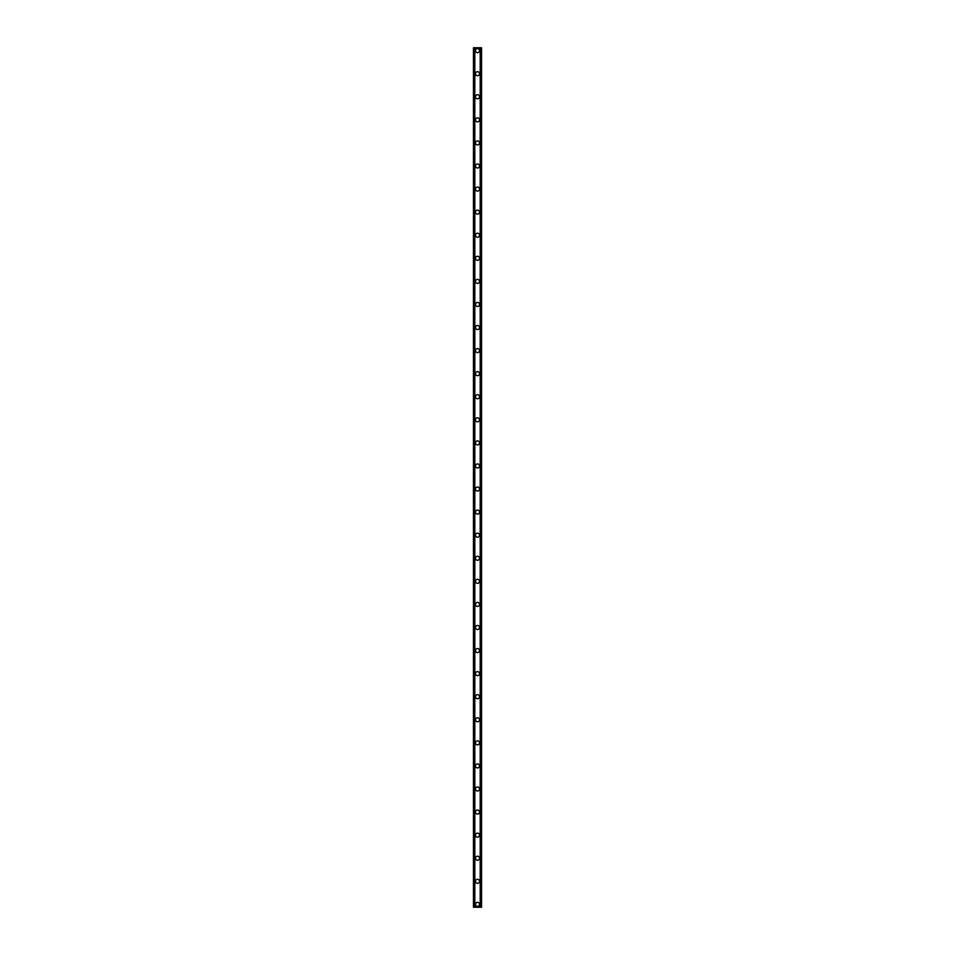 <?xml version="1.0" encoding="UTF-8"?>
<svg xmlns="http://www.w3.org/2000/svg" width="955" height="955" viewBox="0 0 955 955"><rect width="100%" height="100%" fill="white"/><g stroke="black" fill="none" stroke-linecap="round" stroke-linejoin="round"><path stroke-width="1.43" d="M475.483 904.361A2.017 2.017 0 0 1 477.5 902.344A2.017 2.017 0 0 1 479.517 904.361A2.017 2.017 0 0 1 477.5 906.391A2.017 2.017 0 0 1 475.483 904.361M475.483 881.298A2.017 2.017 0 0 1 477.5 879.269A2.017 2.017 0 0 1 479.517 881.298A2.017 2.017 0 0 1 477.5 883.315A2.017 2.017 0 0 1 475.483 881.298M475.483 858.223A2.017 2.017 0 0 1 477.5 856.193A2.017 2.017 0 0 1 479.517 858.223A2.017 2.017 0 0 1 477.5 860.24A2.017 2.017 0 0 1 475.483 858.223M475.483 835.148A2.017 2.017 0 0 1 477.5 833.13A2.017 2.017 0 0 1 479.517 835.148A2.017 2.017 0 0 1 477.5 837.165A2.017 2.017 0 0 1 475.483 835.148M475.483 812.072A2.017 2.017 0 0 1 477.5 810.055A2.017 2.017 0 0 1 479.517 812.072A2.017 2.017 0 0 1 477.5 814.09A2.017 2.017 0 0 1 475.483 812.072M475.483 788.997A2.017 2.017 0 0 1 477.5 786.98A2.017 2.017 0 0 1 479.517 788.997A2.017 2.017 0 0 1 477.5 791.015A2.017 2.017 0 0 1 475.483 788.997M475.483 765.922A2.017 2.017 0 0 1 477.5 763.904A2.017 2.017 0 0 1 479.517 765.922A2.017 2.017 0 0 1 477.5 767.939A2.017 2.017 0 0 1 475.483 765.922M475.483 742.847A2.017 2.017 0 0 1 477.5 740.829A2.017 2.017 0 0 1 479.517 742.847A2.017 2.017 0 0 1 477.5 744.864A2.017 2.017 0 0 1 475.483 742.847M475.483 719.772A2.017 2.017 0 0 1 477.5 717.754A2.017 2.017 0 0 1 479.517 719.772A2.017 2.017 0 0 1 477.5 721.789A2.017 2.017 0 0 1 475.483 719.772M475.483 696.696A2.017 2.017 0 0 1 477.5 694.679A2.017 2.017 0 0 1 479.517 696.696A2.017 2.017 0 0 1 477.5 698.726A2.017 2.017 0 0 1 475.483 696.696M475.483 673.633A2.017 2.017 0 0 1 477.5 671.604A2.017 2.017 0 0 1 479.517 673.633A2.017 2.017 0 0 1 477.5 675.651A2.017 2.017 0 0 1 475.483 673.633M475.483 650.558A2.017 2.017 0 0 1 477.5 648.541A2.017 2.017 0 0 1 479.517 650.558A2.017 2.017 0 0 1 477.5 652.575A2.017 2.017 0 0 1 475.483 650.558M475.483 627.483A2.017 2.017 0 0 1 477.5 625.465A2.017 2.017 0 0 1 479.517 627.483A2.017 2.017 0 0 1 477.5 629.5A2.017 2.017 0 0 1 475.483 627.483M475.483 604.408A2.017 2.017 0 0 1 477.5 602.39A2.017 2.017 0 0 1 479.517 604.408A2.017 2.017 0 0 1 477.5 606.425A2.017 2.017 0 0 1 475.483 604.408M475.483 581.332A2.017 2.017 0 0 1 477.5 579.315A2.017 2.017 0 0 1 479.517 581.332A2.017 2.017 0 0 1 477.5 583.35A2.017 2.017 0 0 1 475.483 581.332M475.483 558.257A2.017 2.017 0 0 1 477.5 556.24A2.017 2.017 0 0 1 479.517 558.257A2.017 2.017 0 0 1 477.5 560.275A2.017 2.017 0 0 1 475.483 558.257M475.483 535.182A2.017 2.017 0 0 1 477.5 533.165A2.017 2.017 0 0 1 479.517 535.182A2.017 2.017 0 0 1 477.5 537.199A2.017 2.017 0 0 1 475.483 535.182M475.483 512.107A2.017 2.017 0 0 1 477.5 510.089A2.017 2.017 0 0 1 479.517 512.107A2.017 2.017 0 0 1 477.5 514.124A2.017 2.017 0 0 1 475.483 512.107M475.483 489.032A2.017 2.017 0 0 1 477.5 487.014A2.017 2.017 0 0 1 479.517 489.032A2.017 2.017 0 0 1 477.5 491.061A2.017 2.017 0 0 1 475.483 489.032M475.483 465.968A2.017 2.017 0 0 1 477.5 463.939A2.017 2.017 0 0 1 479.517 465.968A2.017 2.017 0 0 1 477.5 467.986A2.017 2.017 0 0 1 475.483 465.968M475.483 442.893A2.017 2.017 0 0 1 477.5 440.876A2.017 2.017 0 0 1 479.517 442.893A2.017 2.017 0 0 1 477.5 444.911A2.017 2.017 0 0 1 475.483 442.893M475.483 419.818A2.017 2.017 0 0 1 477.5 417.801A2.017 2.017 0 0 1 479.517 419.818A2.017 2.017 0 0 1 477.5 421.835A2.017 2.017 0 0 1 475.483 419.818M475.483 396.743A2.017 2.017 0 0 1 477.5 394.725A2.017 2.017 0 0 1 479.517 396.743A2.017 2.017 0 0 1 477.5 398.76A2.017 2.017 0 0 1 475.483 396.743M475.483 373.668A2.017 2.017 0 0 1 477.5 371.65A2.017 2.017 0 0 1 479.517 373.668A2.017 2.017 0 0 1 477.5 375.685A2.017 2.017 0 0 1 475.483 373.668M475.483 350.592A2.017 2.017 0 0 1 477.5 348.575A2.017 2.017 0 0 1 479.517 350.592A2.017 2.017 0 0 1 477.5 352.61A2.017 2.017 0 0 1 475.483 350.592M475.483 327.517A2.017 2.017 0 0 1 477.5 325.5A2.017 2.017 0 0 1 479.517 327.517A2.017 2.017 0 0 1 477.5 329.535A2.017 2.017 0 0 1 475.483 327.517M475.483 304.442A2.017 2.017 0 0 1 477.5 302.425A2.017 2.017 0 0 1 479.517 304.442A2.017 2.017 0 0 1 477.5 306.46A2.017 2.017 0 0 1 475.483 304.442M475.483 281.367A2.017 2.017 0 0 1 477.5 279.349A2.017 2.017 0 0 1 479.517 281.367A2.017 2.017 0 0 1 477.5 283.396A2.017 2.017 0 0 1 475.483 281.367M475.483 258.304A2.017 2.017 0 0 1 477.5 256.274A2.017 2.017 0 0 1 479.517 258.304A2.017 2.017 0 0 1 477.5 260.321A2.017 2.017 0 0 1 475.483 258.304M475.483 235.228A2.017 2.017 0 0 1 477.5 233.211A2.017 2.017 0 0 1 479.517 235.228A2.017 2.017 0 0 1 477.5 237.246A2.017 2.017 0 0 1 475.483 235.228M475.483 212.153A2.017 2.017 0 0 1 477.5 210.136A2.017 2.017 0 0 1 479.517 212.153A2.017 2.017 0 0 1 477.5 214.171A2.017 2.017 0 0 1 475.483 212.153M475.483 189.078A2.017 2.017 0 0 1 477.5 187.061A2.017 2.017 0 0 1 479.517 189.078A2.017 2.017 0 0 1 477.5 191.096A2.017 2.017 0 0 1 475.483 189.078M475.483 166.003A2.017 2.017 0 0 1 477.5 163.985A2.017 2.017 0 0 1 479.517 166.003A2.017 2.017 0 0 1 477.5 168.02A2.017 2.017 0 0 1 475.483 166.003M475.483 142.928A2.017 2.017 0 0 1 477.5 140.91A2.017 2.017 0 0 1 479.517 142.928A2.017 2.017 0 0 1 477.5 144.945A2.017 2.017 0 0 1 475.483 142.928M475.483 119.853A2.017 2.017 0 0 1 477.5 117.835A2.017 2.017 0 0 1 479.517 119.853A2.017 2.017 0 0 1 477.5 121.87A2.017 2.017 0 0 1 475.483 119.853M475.483 96.777A2.017 2.017 0 0 1 477.5 94.76A2.017 2.017 0 0 1 479.517 96.777A2.017 2.017 0 0 1 477.5 98.807A2.017 2.017 0 0 1 475.483 96.777M475.483 73.702A2.017 2.017 0 0 1 477.5 71.685A2.017 2.017 0 0 1 479.517 73.702A2.017 2.017 0 0 1 477.5 75.731A2.017 2.017 0 0 1 475.483 73.702M475.483 50.639A2.017 2.017 0 0 1 477.5 48.61A2.017 2.017 0 0 1 479.517 50.639A2.017 2.017 0 0 1 477.5 52.656A2.017 2.017 0 0 1 475.483 50.639M481.069 47.75L473.465 47.75L473.465 907.25L481.535 907.25L481.535 47.75L481.069 907.25M474.623 47.75L474.623 907.25L474.623 47.75M480.377 907.25L480.377 47.75L480.377 907.25M473.465 47.75L473.465 907.25M474.802 47.75L474.802 907.25M480.198 47.75L480.198 907.25M481.535 47.75L481.535 907.25M473.513 47.75L473.513 907.25M473.823 47.75L473.823 907.25M473.931 47.75L473.931 907.25M474.671 47.75L474.671 907.25M480.329 47.75L480.329 907.25M481.177 47.75L481.177 907.25M481.487 47.75L481.487 907.25"/></g></svg>
